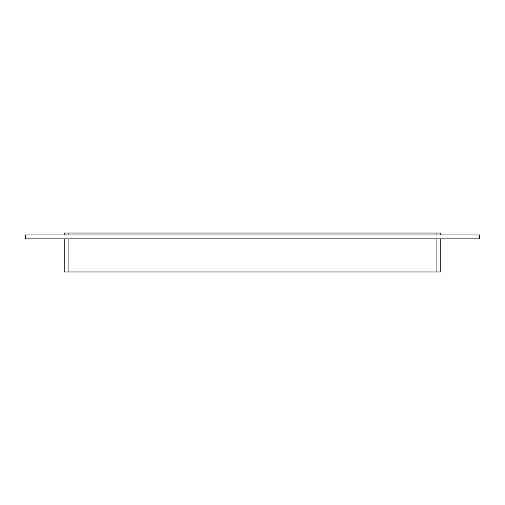 <?xml version="1.0" encoding="UTF-8"?>
<svg xmlns="http://www.w3.org/2000/svg" width="505" height="505" viewBox="0 0 505 505"><rect width="100%" height="100%" fill="white"/><g stroke="black" fill="none" stroke-linecap="round" stroke-linejoin="round"><path stroke-width="0.76" d="M68.106 234.97L68.106 233.02L64.204 233.02L64.204 234.97M68.106 233.02L436.894 233.02L436.894 234.97M440.796 234.97L440.796 233.02L436.894 233.02M64.204 238.865L64.204 271.98L68.106 271.98L68.106 238.865M436.894 238.865L436.894 271.98L440.796 271.98L440.796 238.865M436.894 271.98L68.106 271.98M479.75 238.865L25.25 238.865L25.25 234.97L479.75 234.97L479.75 238.865"/></g></svg>
